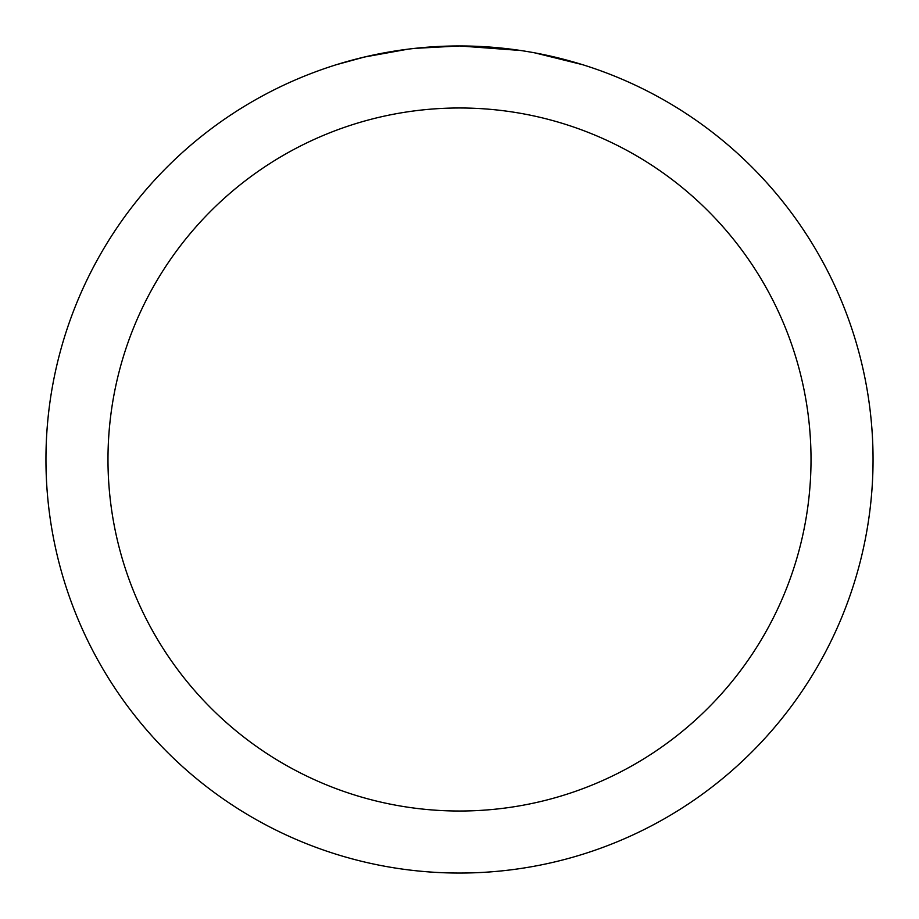 <?xml version="1.0" encoding="UTF-8"?>
<svg xmlns="http://www.w3.org/2000/svg" width="919" height="919" viewBox="0 0 919 919"><rect width="100%" height="100%" fill="white"/><g stroke="black" fill="none" stroke-linecap="round" stroke-linejoin="round"><path stroke-width="1.38" d="M467.748 46.03L473.503 46.191M510.424 49.098L512.17 49.316M520.636 50.488L459.5 45.95A413.55 413.55 0 0 1 873.05 459.5A413.55 413.55 0 0 1 459.5 873.05A413.55 413.55 0 0 1 45.95 459.5A413.55 413.55 0 0 1 459.5 45.95L414.802 48.374M534.915 52.888L582.359 64.629M459.5 107.982A351.517 351.517 0 0 1 811.017 459.5A351.517 351.517 0 0 1 459.5 811.017A351.517 351.517 0 0 1 107.982 459.5A351.517 351.517 0 0 1 459.5 107.982M412.861 48.592L407.818 49.189M336.653 64.629L364.372 57.047L407.818 49.201M429.184 47.064L431.471 46.903M397.674 50.602L405.279 49.523"/></g></svg>
